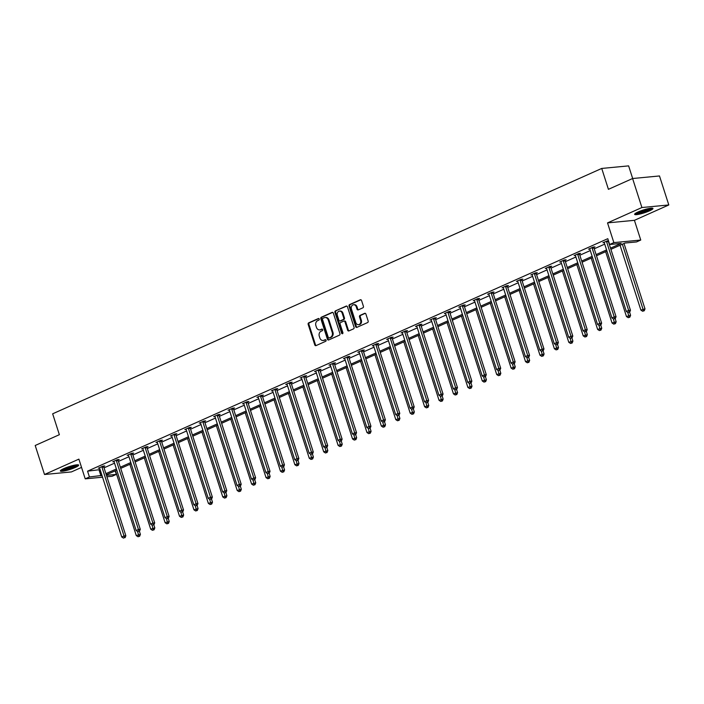 <?xml version="1.0" encoding="UTF-8"?>
<svg xmlns="http://www.w3.org/2000/svg" width="704" height="704" viewBox="0 0 704 704"><rect width="100%" height="100%" fill="white"/><g stroke="black" fill="none" stroke-linecap="round" stroke-linejoin="round"><path stroke-width="1.06" d="M319.246 319.044A0.845 0.686 -95.4 0 0 318.358 318.534L308.722 322.837A1.214 0.977 -95.4 0 0 308.176 324.386L314.758 344.881A1.214 0.977 -95.4 0 0 316.034 345.611L325.67 341.308A0.845 0.686 -95.4 0 0 325.16 339.715L323.91 340.27A3.872 3.124 -95.4 0 1 323.11 340.481A3.872 3.124 -95.4 0 1 319.836 337.92L319.29 336.213A3.872 3.124 -95.4 0 1 321.024 331.276L322.274 330.722A0.845 0.686 -95.4 0 0 321.754 329.12L320.514 329.683A3.872 3.124 -95.4 0 1 319.713 329.894A3.872 3.124 -95.4 0 1 316.439 327.334L315.894 325.626A3.872 3.124 -95.4 0 1 317.618 320.681L318.868 320.126A0.845 0.686 -95.4 0 0 319.246 319.044M649.466 210.866A9.618 1.496 -17.8 0 1 639.998 214.025A9.618 1.496 -17.8 0 1 634.638 214.35A9.618 1.496 -17.8 0 1 638.132 211.948A9.618 1.496 -17.8 0 1 647.601 208.798A9.618 1.496 -17.8 0 1 652.96 208.463A9.618 1.496 -17.8 0 1 649.466 210.866M75.178 467.509A9.618 1.496 -17.8 0 1 65.71 470.659A9.618 1.496 -17.8 0 1 60.35 470.985A9.618 1.496 -17.8 0 1 63.844 468.591A9.618 1.496 -17.8 0 1 73.313 465.432A9.618 1.496 -17.8 0 1 78.672 465.106A9.618 1.496 -17.8 0 1 75.178 467.509M668.8 204.961L641.907 207.53L607.526 222.895L634.418 220.326L668.8 204.961L659.49 175.956L632.597 178.526L608.423 189.323L601.726 168.441L52.659 413.811L59.365 434.694L35.2 445.491L44.51 474.496L71.403 471.926L81.55 467.394M632.597 178.526L641.907 207.53M362.868 307.824A1.214 0.977 -95.4 0 0 363.414 306.275L361.566 300.529A1.214 0.977 -95.4 0 0 360.29 299.798L349.589 304.577A1.214 0.977 -95.4 0 0 349.043 306.126L355.626 326.621A1.214 0.977 -95.4 0 0 356.902 327.351L367.602 322.564A1.214 0.977 -95.4 0 0 368.148 321.024L365.913 314.081A1.214 0.977 -95.4 0 0 364.646 313.342L360.061 315.392A1.214 0.977 -95.4 0 0 359.515 316.932L360.624 320.382A3.238 2.614 -95.4 0 1 358.503 324.685A3.238 2.614 -95.4 0 1 355.775 322.546L351.437 309.056A3.238 2.614 -95.4 0 1 353.558 304.744A3.238 2.614 -95.4 0 1 356.294 306.891L357.016 309.135A1.214 0.977 -95.4 0 0 358.283 309.866L362.868 307.824M102.538 477.198L85.219 478.852L78.892 459.131L44.51 474.496M85.219 478.852L89.426 476.969L101.966 475.42M610.526 248.151L621.174 243.39L609.655 244.49L607.79 238.691L87.569 471.17L89.426 476.969M609.655 244.49L613.862 242.616L640.754 240.046L636.548 241.93L625.029 243.03L610.905 249.339M607.526 222.895L613.862 242.616M333.353 313.139A1.214 0.977 -95.4 0 0 332.077 312.4L321.376 317.187A1.214 0.977 -95.4 0 0 320.83 318.727L327.413 339.222A1.214 0.977 -95.4 0 0 328.689 339.962L339.39 335.174A1.214 0.977 -95.4 0 0 339.935 333.634L333.353 313.139M335.482 310.878L346.183 306.099A1.214 0.977 -95.4 0 1 347.459 306.83L354.042 327.325A1.214 0.977 -95.4 0 1 353.496 328.874L348.92 330.915A1.214 0.977 -95.4 0 1 347.644 330.185L344.978 321.878A1.214 0.977 -95.4 0 0 343.702 321.138L340.666 322.502A1.214 0.977 -95.4 0 0 340.12 324.042L342.901 332.693A0.845 0.686 -95.4 0 1 341.634 333.265L334.937 312.426A1.214 0.977 -95.4 0 1 335.482 310.878L346.799 306.082M632.676 178.517L628.619 165.88L601.726 168.441M115.183 470.862L116.318 474.408L112.121 476.282L106.92 476.784M634.418 220.326L640.754 240.046M106.462 475.35L116.318 474.408M606.954 251.099L596.49 255.781M592.539 257.541L582.067 262.222M578.125 263.982L567.653 268.664M563.702 270.433L553.238 275.106M549.287 276.874L538.815 281.547M534.873 283.316L524.401 287.998M520.45 289.758L509.986 294.439M506.035 296.199L495.563 300.881M491.621 302.641L481.149 307.322M477.198 309.082L466.734 313.764M462.783 315.533L452.311 320.206M448.369 321.974L437.897 326.647M433.946 328.416L423.482 333.098M419.531 334.858L409.059 339.539M405.117 341.299L394.645 345.981M390.694 347.741L380.23 352.422M376.279 354.182L365.807 358.864M361.865 360.633L351.393 365.306M347.442 367.074L336.978 371.747M333.027 373.516L322.555 378.198M318.613 379.958L308.141 384.639M304.19 386.399L293.726 391.081M289.775 392.841L279.303 397.522M275.361 399.282L264.889 403.964M260.938 405.733L250.474 410.406M246.523 412.174L236.051 416.847M232.109 418.616L221.637 423.298M217.686 425.058L207.222 429.739M203.271 431.499L192.799 436.181M188.857 437.941L178.385 442.622M174.434 444.382L163.97 449.064M160.019 450.833L149.547 455.506M145.605 457.274L135.133 461.947M131.182 463.716L120.718 468.398M116.767 470.158L106.295 474.839M105.917 473.651L116.389 468.97M120.331 467.21L130.803 462.528M134.754 460.768L145.218 456.086M149.169 454.326L159.641 449.645M163.583 447.885L174.055 443.203M178.006 441.434L188.47 436.762M192.421 434.993L202.893 430.32M206.835 428.551L217.307 423.87M221.258 422.11L231.722 417.428M235.673 415.668L246.145 410.986M250.087 409.226L260.559 404.545M264.51 402.785L274.974 398.103M278.925 396.334L289.397 391.662M293.339 389.893L303.811 385.22M307.762 383.451L318.226 378.77M322.177 377.01L332.649 372.328M336.591 370.568L347.063 365.886M351.014 364.126L361.478 359.445M365.429 357.685L375.901 353.003M379.843 351.234L390.315 346.562M394.266 344.793L404.73 340.12M408.681 338.351L419.153 333.678M423.095 331.91L433.567 327.228M437.518 325.468L447.982 320.786M451.933 319.026L462.405 314.345M466.347 312.585L476.819 307.903M480.77 306.134L491.234 301.462M495.185 299.693L505.657 295.02M509.599 293.251L520.071 288.578M524.022 286.81L534.486 282.128M538.437 280.368L548.909 275.686M552.851 273.926L563.323 269.245M567.274 267.485L577.738 262.803M581.689 261.034L592.161 256.362M596.103 254.593L606.575 249.92M87.569 471.17L100.109 469.612M104.051 467.852L114.523 463.17M118.474 461.41L128.938 456.729M132.889 454.969L143.361 450.287M147.303 448.527L157.775 443.846M161.726 442.077L172.19 437.404M176.141 435.635L186.613 430.962M190.555 429.194L201.027 424.512M204.978 422.752L215.442 418.07M219.393 416.31L229.865 411.629M233.807 409.869L244.279 405.187M248.23 403.427L258.694 398.746M262.645 396.977L273.117 392.304M277.059 390.535L287.531 385.862M291.482 384.094L301.946 379.412M305.897 377.652L316.369 372.97M320.311 371.21L330.783 366.529M334.734 364.769L345.198 360.087M349.149 358.327L359.621 353.646M363.563 351.877L374.035 347.204M377.986 345.435L388.45 340.762M392.401 338.994L402.873 334.321M406.815 332.552L417.287 327.87M421.238 326.11L431.702 321.429M435.653 319.669L446.125 314.987M450.067 313.227L460.539 308.546M464.49 306.777L474.954 302.104M478.905 300.335L489.377 295.662M493.319 293.894L503.791 289.221M507.742 287.452L518.206 282.77M522.157 281.01L532.629 276.329M536.571 274.569L547.043 269.887M550.994 268.127L561.458 263.446M565.409 261.677L575.881 257.004M579.823 255.235L590.295 250.562M594.246 248.794L604.71 244.121M99.088 470.07L100.945 475.869M604.208 242.59L602.941 242.713L608.397 240.566M589.785 249.031L588.526 249.154L593.146 247.086L594.959 246.919L593.93 247.377M575.37 255.473L574.103 255.596L578.723 253.528L580.545 253.361L579.506 253.818M560.956 261.923L559.689 262.038L564.309 259.978L566.13 259.802L565.092 260.26M546.533 268.365L545.274 268.479L549.894 266.42L551.707 266.244L550.678 266.71M532.118 274.806L530.851 274.93L535.471 272.862L537.293 272.686L536.254 273.152M517.704 281.248L516.437 281.371L521.057 279.303L522.878 279.127L521.84 279.594M503.281 287.69L502.022 287.813L506.642 285.745L508.455 285.569L507.426 286.035M488.866 294.131L487.599 294.254L492.219 292.186L494.041 292.019L493.002 292.477M474.452 300.573L473.185 300.696L477.805 298.628L479.626 298.461L478.588 298.918M460.029 307.023L458.77 307.138L463.39 305.078L465.203 304.902L464.174 305.36M445.614 313.465L444.347 313.579L448.967 311.52L450.789 311.344L449.75 311.81M431.2 319.906L429.933 320.03L434.553 317.962L436.374 317.786L435.336 318.252M416.777 326.348L415.518 326.471L420.138 324.403L421.951 324.227L420.922 324.694M402.362 332.79L401.095 332.913L405.715 330.845L407.537 330.669L406.498 331.135M387.948 339.231L386.681 339.354L391.301 337.286L393.122 337.119L392.084 337.577M373.525 345.673L372.266 345.796L376.886 343.728L378.699 343.561L377.67 344.018M359.11 352.123L357.843 352.238L362.463 350.178L364.285 350.002L363.246 350.46M344.696 358.565L343.429 358.679L348.049 356.62L349.87 356.444L348.832 356.91M330.273 365.006L329.014 365.13L333.634 363.062L335.447 362.886L334.418 363.352M315.858 371.448L314.591 371.571L319.211 369.503L321.033 369.327L319.994 369.794M301.444 377.89L300.177 378.013L304.797 375.945L306.618 375.769L305.58 376.235M287.021 384.331L285.762 384.454L290.382 382.386L292.195 382.219L291.166 382.677M272.606 390.773L271.339 390.896L275.959 388.828L277.781 388.661L276.742 389.118M258.192 397.223L256.925 397.338L261.545 395.278L263.366 395.102L262.328 395.56M243.769 403.665L242.51 403.779L247.13 401.72L248.943 401.544L247.914 402.01M229.354 410.106L228.087 410.23L232.707 408.162L234.529 407.986L233.49 408.452M214.94 416.548L213.673 416.671L218.293 414.603L220.114 414.427L219.076 414.894M200.517 422.99L199.258 423.113L203.878 421.045L205.691 420.869L204.662 421.335M186.102 429.431L184.835 429.554L189.455 427.486L191.277 427.319L190.238 427.777M171.688 435.873L170.421 435.996L175.041 433.928L176.862 433.761L175.824 434.218M157.265 442.323L156.006 442.438L160.626 440.378L162.439 440.202L161.41 440.66M142.85 448.765L141.583 448.879L146.203 446.82L148.025 446.644L146.995 447.11M128.436 455.206L127.169 455.33L131.789 453.262L133.61 453.086L132.572 453.552M114.013 461.648L112.754 461.771L117.374 459.703L119.187 459.527L118.158 459.994M99.598 468.09L98.331 468.213L102.96 466.145L104.773 465.969L103.743 466.435M319.713 329.894L320.434 329.824A3.872 3.124 -95.4 0 0 321.235 329.613L320.514 329.683M322.274 329.146L321.235 329.613M323.11 340.481L323.84 340.41A3.872 3.124 -95.4 0 0 324.641 340.199L323.91 340.27M325.67 339.742L324.641 340.199M318.868 318.56L309.443 322.775A1.214 0.977 -95.4 0 0 308.906 324.315L315.489 344.81A1.214 0.977 -95.4 0 0 316.149 345.567M332.693 312.382L322.098 317.117A1.214 0.977 -95.4 0 0 321.561 318.657L328.143 339.161A1.214 0.977 -95.4 0 0 328.803 339.909M322.881 318.331A0.845 0.686 -95.4 0 0 322.502 319.414L328.284 337.41A0.845 0.686 -95.4 0 0 329.173 337.92L330.484 337.33A3.872 3.124 -95.4 0 0 332.218 332.394L328.275 320.091A3.872 3.124 -95.4 0 0 325.002 317.53A3.872 3.124 -95.4 0 0 324.201 317.742L322.881 318.331M329.542 337.885A0.845 0.686 -95.4 0 0 329.903 337.85L329.173 337.92M325.002 317.53L325.732 317.46A3.872 3.124 -95.4 0 1 328.997 320.021L332.948 332.323A3.872 3.124 -95.4 0 1 331.214 337.26L329.903 337.85M344.432 321.068A1.214 0.977 -95.4 0 1 345.699 321.807L348.366 330.114A1.214 0.977 -95.4 0 0 349.034 330.871M336.204 310.816A1.214 0.977 -95.4 0 0 335.667 312.356L342.355 333.194A0.845 0.686 -95.4 0 0 342.698 333.661M342.206 313.245A3.238 2.614 -95.4 0 0 339.469 311.106A3.238 2.614 -95.4 0 0 337.348 315.418L338.879 320.17A1.214 0.977 -95.4 0 0 340.146 320.901L343.191 319.546A1.214 0.977 -95.4 0 0 343.728 318.006L342.206 313.245L342.927 313.174A3.238 2.614 -95.4 0 0 340.199 311.036L339.469 311.106M340.366 320.883A1.214 0.977 -95.4 0 0 340.877 320.83L340.146 320.901M342.927 313.174L344.458 317.935A1.214 0.977 -95.4 0 1 343.913 319.475L340.877 320.83M353.558 304.744L354.288 304.682A3.238 2.614 -95.4 0 1 357.016 306.821L357.738 309.065A1.214 0.977 -95.4 0 0 358.406 309.822M358.503 324.685L359.234 324.623A3.238 2.614 -95.4 0 0 361.354 320.311L360.624 320.382M365.253 313.324L360.791 315.322A1.214 0.977 -95.4 0 0 360.246 316.87L361.354 320.311M360.906 299.781L350.31 304.506A1.214 0.977 -95.4 0 0 349.774 306.055L356.356 326.55A1.214 0.977 -95.4 0 0 357.016 327.298M115.456 470.747L136.268 535.586L140.395 534.38L139.392 531.256M138.917 536.325L137.993 536.738L139.647 536.254L138.917 536.325L137.597 531.494M137.993 536.738L136.268 535.586M140.395 534.38L139.647 536.254M101.922 466.611L101.922 466.805A1.232 0.994 -95.4 0 0 101.992 467.262L124.045 535.946L121.73 536.976L99.686 468.301A1.232 0.994 -95.4 0 0 99.475 467.896L99.37 467.746M103.734 466.074L103.743 466.629A1.232 0.994 -95.4 0 0 103.814 467.095L125.858 535.77L124.045 535.946L124.379 537.706L123.455 538.12L124.379 537.706M125.11 537.636L125.858 535.77M121.73 536.976L123.455 538.12M129.87 464.306L150.691 529.144L154.818 527.938L153.815 524.814M153.331 529.883L152.407 530.288L154.062 529.813L153.331 529.883L152.02 525.052M152.407 530.288L150.691 529.144M154.818 527.938L154.062 529.813M144.285 457.864L165.106 522.702L169.233 521.497L168.23 518.373M167.754 523.433L166.83 523.846L168.476 523.371L167.754 523.433L166.434 518.61M166.83 523.846L165.106 522.702M169.233 521.497L168.476 523.371M116.336 460.17L116.336 460.363A1.232 0.994 -95.4 0 0 116.415 460.821L138.459 529.496L136.154 530.534L114.101 461.859A1.232 0.994 -95.4 0 0 113.898 461.454L113.784 461.305M118.158 459.633L118.158 460.187A1.232 0.994 -95.4 0 0 118.228 460.654L140.281 529.329L138.459 529.496L138.794 531.265L137.87 531.678L138.794 531.265M139.524 531.194L140.281 529.329M136.154 530.534L137.87 531.678M130.759 453.719L130.759 453.913A1.232 0.994 -95.4 0 0 130.83 454.379L152.882 523.054L150.568 524.093L128.515 455.409A1.232 0.994 -95.4 0 0 128.313 455.013L128.207 454.863M132.572 453.182L132.572 453.746A1.232 0.994 -95.4 0 0 132.642 454.203L154.695 522.887L152.882 523.054L153.217 524.823L152.293 525.237L153.217 524.823M153.938 524.753L154.695 522.887M150.568 524.093L152.293 525.237M77.106 464.798A8.325 1.294 -17.8 0 1 66.264 469.304A8.325 1.294 -17.8 0 1 61.442 469.823M62.638 469.154A7.709 1.197 162.2 0 0 66.299 468.556A7.709 1.197 162.2 0 0 75.742 464.948M60.729 470.342A9.557 1.487 162.2 0 0 65.824 469.621A9.557 1.487 162.2 0 0 77.986 464.798M651.394 208.155A8.325 1.294 -17.8 0 1 640.552 212.661A8.325 1.294 -17.8 0 1 635.73 213.18M636.935 212.52A7.709 1.197 162.2 0 0 640.587 211.922A7.709 1.197 162.2 0 0 650.03 208.314M635.017 213.699A9.557 1.487 162.2 0 0 640.112 212.986A9.557 1.487 162.2 0 0 652.274 208.164M158.708 451.414L179.52 516.261L183.647 515.055L182.644 511.922M182.169 516.991L181.245 517.405L182.899 516.921L182.169 516.991L180.849 512.169M181.245 517.405L179.52 516.261M183.647 515.055L182.899 516.921M145.174 447.278L145.174 447.471A1.232 0.994 -95.4 0 0 145.244 447.938L167.297 516.613L164.982 517.651L142.938 448.967A1.232 0.994 -95.4 0 0 142.727 448.562L142.622 448.422M146.986 446.741L146.995 447.304A1.232 0.994 -95.4 0 0 147.066 447.762L169.11 516.437L167.297 516.613L167.631 518.382L166.707 518.795L167.631 518.382M168.362 518.311L169.11 516.437M164.982 517.651L166.707 518.795M173.122 444.972L193.943 509.819L198.07 508.614L197.067 505.481M196.583 510.55L195.659 510.963L197.314 510.479L196.583 510.55L195.272 505.727M195.659 510.963L193.943 509.819M198.07 508.614L197.314 510.479M159.588 440.836L159.588 441.03A1.232 0.994 -95.4 0 0 159.667 441.496L181.711 510.171L179.406 511.201L157.353 442.526A1.232 0.994 -95.4 0 0 157.15 442.121L157.036 441.98M161.41 440.299L161.41 440.854A1.232 0.994 -95.4 0 0 161.48 441.32L183.533 509.995L181.711 510.171L182.046 511.94L181.122 512.354L182.046 511.94M182.776 511.87L183.533 509.995M179.406 511.201L181.122 512.354M187.537 438.53L208.358 503.378L212.485 502.172L211.482 499.039M211.006 504.108L210.082 504.522L211.728 504.038L211.006 504.108L209.686 499.286M210.082 504.522L208.358 503.378M212.485 502.172L211.728 504.038M174.011 434.394L174.011 434.588A1.232 0.994 -95.4 0 0 174.082 435.054L196.134 503.73L193.82 504.759L171.767 436.084A1.232 0.994 -95.4 0 0 171.565 435.679L171.459 435.538M175.824 433.858L175.824 434.412A1.232 0.994 -95.4 0 0 175.894 434.878L197.947 503.554L196.134 503.73L196.469 505.498L195.545 505.903L196.469 505.498M197.19 505.428L197.947 503.554M193.82 504.759L195.545 505.903M201.96 432.089L222.772 496.927L226.899 495.722L225.896 492.598M225.421 497.666L224.497 498.08L226.151 497.596L225.421 497.666L224.101 492.835M224.497 498.08L222.772 496.927M226.899 495.722L226.151 497.596M188.426 427.953L188.426 428.146A1.232 0.994 -95.4 0 0 188.496 428.613L210.549 497.288L208.234 498.318L186.19 429.642A1.232 0.994 -95.4 0 0 185.979 429.238L185.874 429.088M190.238 427.416L190.247 427.97A1.232 0.994 -95.4 0 0 190.318 428.437L212.362 497.112L210.549 497.288L210.883 499.048L209.959 499.462L210.883 499.048M211.614 498.986L212.362 497.112M208.234 498.318L209.959 499.462M216.374 425.647L237.195 490.486L241.322 489.28L240.319 486.156M239.835 491.225L238.911 491.638L240.566 491.154L239.835 491.225L238.524 486.394M238.911 491.638L237.195 490.486M241.322 489.28L240.566 491.154M202.84 421.511L202.84 421.705A1.232 0.994 -95.4 0 0 202.919 422.162L224.963 490.846L222.658 491.876L200.605 423.201A1.232 0.994 -95.4 0 0 200.402 422.796L200.288 422.646M204.662 420.974L204.662 421.529A1.232 0.994 -95.4 0 0 204.732 421.995L226.785 490.67L224.963 490.846L225.298 492.606L224.374 493.02L225.298 492.606M226.028 492.536L226.785 490.67M222.658 491.876L224.374 493.02M230.789 419.206L251.61 484.044L255.737 482.838L254.734 479.714M254.258 484.783L253.334 485.188L254.98 484.713L254.258 484.783L252.938 479.952M253.334 485.188L251.61 484.044M255.737 482.838L254.98 484.713M217.263 415.07L217.263 415.263A1.232 0.994 -95.4 0 0 217.334 415.721L239.386 484.396L237.072 485.434L215.019 416.759A1.232 0.994 -95.4 0 0 214.817 416.354L214.711 416.205M219.076 414.533L219.076 415.087A1.232 0.994 -95.4 0 0 219.146 415.554L241.199 484.229L239.386 484.396L239.721 486.165L238.797 486.578L239.721 486.165M240.442 486.094L241.199 484.229M237.072 485.434L238.797 486.578M245.212 412.764L266.024 477.602L270.151 476.397L269.148 473.273M268.673 478.333L267.749 478.746L269.403 478.271L268.673 478.333L267.353 473.51M267.749 478.746L266.024 477.602M270.151 476.397L269.403 478.271M231.678 408.619L231.678 408.813A1.232 0.994 -95.4 0 0 231.748 409.279L253.801 477.954L251.486 478.993L229.442 410.309A1.232 0.994 -95.4 0 0 229.231 409.913L229.126 409.763M233.49 408.082L233.499 408.646A1.232 0.994 -95.4 0 0 233.57 409.103L255.614 477.787L253.801 477.954L254.135 479.723L253.211 480.137L254.135 479.723M254.866 479.653L255.614 477.787M251.486 478.993L253.211 480.137M259.626 406.314L280.447 471.161L284.574 469.955L283.571 466.822M283.087 471.891L282.163 472.305L283.818 471.821L283.087 471.891L281.776 467.069M282.163 472.305L280.447 471.161M284.574 469.955L283.818 471.821M246.092 402.178L246.092 402.371A1.232 0.994 -95.4 0 0 246.171 402.838L268.215 471.513L265.91 472.551L243.857 403.867A1.232 0.994 -95.4 0 0 243.654 403.462L243.54 403.322M247.914 401.641L247.914 402.204A1.232 0.994 -95.4 0 0 247.984 402.662L270.037 471.337L268.215 471.513L268.55 473.282L267.626 473.695L268.55 473.282M269.28 473.211L270.037 471.337M265.91 472.551L267.626 473.695M274.041 399.872L294.862 464.719L298.989 463.514L297.986 460.381M297.51 465.45L296.586 465.863L298.232 465.379L297.51 465.45L296.19 460.627M296.586 465.863L294.862 464.719M298.989 463.514L298.232 465.379M260.515 395.736L260.515 395.93A1.232 0.994 -95.4 0 0 260.586 396.396L282.638 465.071L280.324 466.101L258.271 397.426A1.232 0.994 -95.4 0 0 258.069 397.021L257.963 396.88M262.328 395.199L262.328 395.754A1.232 0.994 -95.4 0 0 262.398 396.22L284.451 464.895L282.638 465.071L282.973 466.84L282.049 467.254L282.973 466.84M283.694 466.77L284.451 464.895M280.324 466.101L282.049 467.254M288.464 393.43L309.276 458.278L313.403 457.072L312.4 453.939M311.925 459.008L311.001 459.422L312.655 458.938L311.925 459.008L310.605 454.186M311.001 459.422L309.276 458.278M313.403 457.072L312.655 458.938M274.93 389.294L274.93 389.488A1.232 0.994 -95.4 0 0 275 389.954L297.053 458.63L294.738 459.659L272.694 390.984A1.232 0.994 -95.4 0 0 272.483 390.579L272.378 390.438M276.742 388.758L276.742 389.312A1.232 0.994 -95.4 0 0 276.822 389.778L298.866 458.454L297.053 458.63L297.387 460.398L296.463 460.803L297.387 460.398M298.118 460.328L298.866 458.454M294.738 459.659L296.463 460.803M302.878 386.989L323.699 451.827L327.826 450.622L326.823 447.498M326.339 452.566L325.415 452.98L327.07 452.496L326.339 452.566L325.028 447.735M325.415 452.98L323.699 451.827M327.826 450.622L327.07 452.496M289.344 382.853L289.344 383.046A1.232 0.994 -95.4 0 0 289.423 383.513L311.467 452.188L309.162 453.218L287.109 384.542A1.232 0.994 -95.4 0 0 286.906 384.138L286.792 383.988M291.166 382.316L291.166 382.87A1.232 0.994 -95.4 0 0 291.236 383.337L313.289 452.012L311.467 452.188L311.802 453.948L310.878 454.362L311.802 453.948M312.532 453.886L313.289 452.012M309.162 453.218L310.878 454.362M317.293 380.547L338.114 445.386L342.241 444.18L341.238 441.056M340.762 446.125L339.838 446.538L341.484 446.054L340.762 446.125L339.442 441.294M339.838 446.538L338.114 445.386M342.241 444.18L341.484 446.054M303.767 376.411L303.767 376.605A1.232 0.994 -95.4 0 0 303.838 377.062L325.89 445.746L323.576 446.776L301.523 378.101A1.232 0.994 -95.4 0 0 301.321 377.696L301.215 377.546M305.58 375.874L305.58 376.429A1.232 0.994 -95.4 0 0 305.65 376.895L327.703 445.57L325.89 445.746L326.225 447.506L325.301 447.92L326.225 447.506M326.946 447.436L327.703 445.57M323.576 446.776L325.301 447.92M331.716 374.106L352.528 438.944L356.655 437.738L355.652 434.614M355.177 439.683L354.253 440.088L355.907 439.613L355.177 439.683L353.857 434.852M354.253 440.088L352.528 438.944M356.655 437.738L355.907 439.613M318.182 369.97L318.182 370.163A1.232 0.994 -95.4 0 0 318.252 370.621L340.305 439.296L337.99 440.334L315.946 371.659A1.232 0.994 -95.4 0 0 315.735 371.254L315.63 371.105M319.994 369.433L319.994 369.987A1.232 0.994 -95.4 0 0 320.074 370.454L342.118 439.129L340.305 439.296L340.639 441.065L339.715 441.478L340.639 441.065M341.37 440.994L342.118 439.129M337.99 440.334L339.715 441.478M346.13 367.664L366.951 432.502L371.078 431.297L370.075 428.173M369.591 433.233L368.667 433.646L370.322 433.171L369.591 433.233L368.28 428.41M368.667 433.646L366.951 432.502M371.078 431.297L370.322 433.171M332.596 363.519L332.596 363.713A1.232 0.994 -95.4 0 0 332.675 364.179L354.719 432.854L352.414 433.893L330.361 365.209A1.232 0.994 -95.4 0 0 330.158 364.813L330.044 364.663M334.418 362.982L334.418 363.546A1.232 0.994 -95.4 0 0 334.488 364.003L356.541 432.687L354.719 432.854L355.054 434.623L354.13 435.037L355.054 434.623M355.784 434.553L356.541 432.687M352.414 433.893L354.13 435.037M360.545 361.214L381.366 426.061L385.493 424.855L384.49 421.722M384.014 426.791L383.09 427.205L384.736 426.721L384.014 426.791L382.694 421.969M383.09 427.205L381.366 426.061M385.493 424.855L384.736 426.721M347.019 357.078L347.019 357.271A1.232 0.994 -95.4 0 0 347.09 357.738L369.142 426.413L366.828 427.451L344.775 358.767A1.232 0.994 -95.4 0 0 344.573 358.362L344.467 358.222M348.832 356.541L348.832 357.104A1.232 0.994 -95.4 0 0 348.902 357.562L370.955 426.237L369.142 426.413L369.477 428.182L368.553 428.595L369.477 428.182M370.198 428.111L370.955 426.237M366.828 427.451L368.553 428.595M374.968 354.772L395.78 419.619L399.907 418.414L398.904 415.281M398.429 420.35L397.505 420.763L399.159 420.279L398.429 420.35L397.109 415.527M397.505 420.763L395.78 419.619M399.907 418.414L399.159 420.279M361.434 350.636L361.434 350.83A1.232 0.994 -95.4 0 0 361.504 351.296L383.557 419.971L381.242 421.001L359.198 352.326A1.232 0.994 -95.4 0 0 358.987 351.921L358.882 351.78M363.246 350.099L363.246 350.654A1.232 0.994 -95.4 0 0 363.326 351.12L385.37 419.795L383.557 419.971L383.891 421.74L382.967 422.154L383.891 421.74M384.622 421.67L385.37 419.795M381.242 421.001L382.967 422.154M389.382 348.33L410.203 413.178L414.33 411.972L413.327 408.839M412.843 413.908L411.919 414.322L413.574 413.838L412.843 413.908L411.532 409.086M411.919 414.322L410.203 413.178M414.33 411.972L413.574 413.838M375.848 344.194L375.848 344.388A1.232 0.994 -95.4 0 0 375.927 344.854L397.971 413.53L395.666 414.559L373.613 345.884A1.232 0.994 -95.4 0 0 373.41 345.479L373.296 345.338M377.67 343.658L377.67 344.212A1.232 0.994 -95.4 0 0 377.74 344.678L399.793 413.354L397.971 413.53L398.306 415.298L397.382 415.703L398.306 415.298M399.036 415.228L399.793 413.354M395.666 414.559L397.382 415.703M403.797 341.889L424.618 406.727L428.745 405.522L427.742 402.398M427.266 407.466L426.342 407.88L427.988 407.396L427.266 407.466L425.946 402.635M426.342 407.88L424.618 406.727M428.745 405.522L427.988 407.396M390.271 337.753L390.271 337.946A1.232 0.994 -95.4 0 0 390.342 338.413L412.394 407.088L410.08 408.118L388.027 339.442A1.232 0.994 -95.4 0 0 387.825 339.038L387.71 338.888M392.084 337.216L392.084 337.77A1.232 0.994 -95.4 0 0 392.154 338.237L414.207 406.912L412.394 407.088L412.729 408.848L411.805 409.262L412.729 408.848M413.45 408.786L414.207 406.912M410.08 408.118L411.805 409.262M418.211 335.447L439.032 400.286L443.159 399.08L442.156 395.956M441.681 401.025L440.757 401.438L442.411 400.954L441.681 401.025L440.361 396.194M440.757 401.438L439.032 400.286M443.159 399.08L442.411 400.954M404.686 331.311L404.686 331.505A1.232 0.994 -95.4 0 0 404.756 331.962L426.809 400.646L424.494 401.676L402.45 333.001A1.232 0.994 -95.4 0 0 402.239 332.596L402.134 332.446M406.498 330.774L406.498 331.329A1.232 0.994 -95.4 0 0 406.578 331.795L428.622 400.47L426.809 400.646L427.143 402.406L426.219 402.82L427.143 402.406M427.874 402.336L428.622 400.47M424.494 401.676L426.219 402.82M432.634 329.006L453.455 393.844L457.582 392.638L456.579 389.514M456.095 394.583L455.171 394.988L456.826 394.513L456.095 394.583L454.784 389.752M455.171 394.988L453.455 393.844M457.582 392.638L456.826 394.513M419.1 324.87L419.1 325.063A1.232 0.994 -95.4 0 0 419.179 325.521L441.223 394.196L438.918 395.234L416.865 326.559A1.232 0.994 -95.4 0 0 416.662 326.154L416.548 326.005M420.922 324.333L420.922 324.887A1.232 0.994 -95.4 0 0 420.992 325.354L443.045 394.029L441.223 394.196L441.558 395.965L440.634 396.378L441.558 395.965M442.288 395.894L443.045 394.029M438.918 395.234L440.634 396.378M447.049 322.564L467.87 387.402L471.997 386.197L470.994 383.073M470.518 388.133L469.594 388.546L471.24 388.071L470.518 388.133L469.198 383.31M469.594 388.546L467.87 387.402M471.997 386.197L471.24 388.071M433.523 318.419L433.523 318.613A1.232 0.994 -95.4 0 0 433.594 319.079L455.646 387.754L453.332 388.793L431.279 320.109A1.232 0.994 -95.4 0 0 431.077 319.713L430.962 319.563M435.336 317.882L435.336 318.446A1.232 0.994 -95.4 0 0 435.406 318.903L457.459 387.587L455.646 387.754L455.981 389.523L455.057 389.937L455.981 389.523M456.702 389.453L457.459 387.587M453.332 388.793L455.057 389.937M461.463 316.114L482.284 380.961L486.411 379.755L485.408 376.622M484.933 381.691L484.009 382.105L485.663 381.621L484.933 381.691L483.613 376.869M484.009 382.105L482.284 380.961M486.411 379.755L485.663 381.621M447.938 311.978L447.938 312.171A1.232 0.994 -95.4 0 0 448.008 312.638L470.061 381.313L467.746 382.351L445.702 313.667A1.232 0.994 -95.4 0 0 445.491 313.262L445.386 313.122M449.75 311.441L449.75 312.004A1.232 0.994 -95.4 0 0 449.83 312.462L471.874 381.137L470.061 381.313L470.395 383.082L469.471 383.495L470.395 383.082M471.126 383.011L471.874 381.137M467.746 382.351L469.471 383.495M475.886 309.672L496.707 374.519L500.834 373.314L499.831 370.181M499.347 375.25L498.423 375.663L500.078 375.179L499.347 375.25L498.036 370.427M498.423 375.663L496.707 374.519M500.834 373.314L500.078 375.179M462.352 305.536L462.352 305.73A1.232 0.994 -95.4 0 0 462.431 306.196L484.475 374.871L482.17 375.901L460.117 307.226A1.232 0.994 -95.4 0 0 459.914 306.821L459.8 306.68M464.174 304.999L464.174 305.554A1.232 0.994 -95.4 0 0 464.244 306.02L486.297 374.695L484.475 374.871L484.81 376.64L483.886 377.054L484.81 376.64M485.54 376.57L486.297 374.695M482.17 375.901L483.886 377.054M490.301 303.23L511.122 368.078L515.249 366.872L514.246 363.739M513.77 368.808L512.846 369.222L514.492 368.738L513.77 368.808L512.45 363.986M512.846 369.222L511.122 368.078M515.249 366.872L514.492 368.738M476.775 299.094L476.775 299.288A1.232 0.994 -95.4 0 0 476.846 299.754L498.898 368.43L496.584 369.459L474.531 300.784A1.232 0.994 -95.4 0 0 474.329 300.379L474.214 300.238M478.588 298.558L478.588 299.112A1.232 0.994 -95.4 0 0 478.658 299.578L500.711 368.254L498.898 368.43L499.233 370.198L498.309 370.603L499.233 370.198M499.954 370.128L500.711 368.254M496.584 369.459L498.309 370.603M504.715 296.789L525.536 361.627L529.663 360.422L528.66 357.298M528.185 362.366L527.261 362.78L528.915 362.296L528.185 362.366L526.865 357.535M527.261 362.78L525.536 361.627M529.663 360.422L528.915 362.296M491.19 292.653L491.19 292.846A1.232 0.994 -95.4 0 0 491.26 293.313L513.313 361.988L510.998 363.018L488.954 294.342A1.232 0.994 -95.4 0 0 488.743 293.938L488.638 293.788M493.002 292.116L493.002 292.67A1.232 0.994 -95.4 0 0 493.082 293.137L515.126 361.812L513.313 361.988L513.647 363.748L512.723 364.162L513.647 363.748M514.378 363.686L515.126 361.812M510.998 363.018L512.723 364.162M519.138 290.347L539.959 355.186L544.086 353.98L543.083 350.856M542.599 355.925L541.675 356.338L543.33 355.854L542.599 355.925L541.288 351.094M541.675 356.338L539.959 355.186M544.086 353.98L543.33 355.854M505.604 286.211L505.604 286.405A1.232 0.994 -95.4 0 0 505.674 286.862L527.727 355.546L525.422 356.576L503.369 287.901A1.232 0.994 -95.4 0 0 503.166 287.496L503.052 287.346M507.426 285.674L507.426 286.229A1.232 0.994 -95.4 0 0 507.496 286.695L529.549 355.37L527.727 355.546L528.062 357.306L527.138 357.72L528.062 357.306M528.792 357.236L529.549 355.37M525.422 356.576L527.138 357.72M533.553 283.906L554.374 348.744L558.501 347.538L557.498 344.414M557.022 349.483L556.098 349.888L557.744 349.413L557.022 349.483L555.702 344.652M556.098 349.888L554.374 348.744M558.501 347.538L557.744 349.413M520.027 279.77L520.027 279.963A1.232 0.994 -95.4 0 0 520.098 280.421L542.142 349.096L539.836 350.134L517.783 281.459A1.232 0.994 -95.4 0 0 517.581 281.054L517.466 280.905M521.84 279.233L521.84 279.787A1.232 0.994 -95.4 0 0 521.91 280.254L543.963 348.929L542.142 349.096L542.485 350.865L541.561 351.278L542.485 350.865M543.206 350.794L543.963 348.929M539.836 350.134L541.561 351.278M547.967 277.464L568.788 342.302L572.915 341.097L571.912 337.973M571.437 343.033L570.513 343.446L572.167 342.971L571.437 343.033L570.117 338.21M570.513 343.446L568.788 342.302M572.915 341.097L572.167 342.971M534.442 273.319L534.442 273.513A1.232 0.994 -95.4 0 0 534.512 273.979L556.565 342.654L554.25 343.693L532.206 275.009A1.232 0.994 -95.4 0 0 531.995 274.613L531.89 274.463M536.254 272.782L536.254 273.346A1.232 0.994 -95.4 0 0 536.334 273.803L558.378 342.487L556.565 342.654L556.899 344.423L555.975 344.837L556.899 344.423M557.63 344.353L558.378 342.487M554.25 343.693L555.975 344.837M562.39 271.014L583.211 335.861L587.338 334.655L586.335 331.522M585.851 336.591L584.927 337.005L586.582 336.521L585.851 336.591L584.531 331.769M584.927 337.005L583.211 335.861M587.338 334.655L586.582 336.521M548.856 266.878L548.856 267.071A1.232 0.994 -95.4 0 0 548.926 267.538L570.979 336.213L568.674 337.251L546.621 268.567A1.232 0.994 -95.4 0 0 546.418 268.162L546.304 268.022M550.678 266.341L550.678 266.904A1.232 0.994 -95.4 0 0 550.748 267.362L572.801 336.037L570.979 336.213L571.314 337.982L570.39 338.395L571.314 337.982M572.044 337.911L572.801 336.037M568.674 337.251L570.39 338.395M576.805 264.572L597.626 329.419L601.753 328.214L600.75 325.081M600.274 330.15L599.35 330.563L600.996 330.079L600.274 330.15L598.954 325.327M599.35 330.563L597.626 329.419M601.753 328.214L600.996 330.079M563.279 260.436L563.279 260.63A1.232 0.994 -95.4 0 0 563.35 261.096L585.394 329.771L583.088 330.801L561.035 262.126A1.232 0.994 -95.4 0 0 560.833 261.721L560.718 261.58M565.092 259.899L565.092 260.454A1.232 0.994 -95.4 0 0 565.162 260.92L587.215 329.595L585.394 329.771L585.737 331.54L584.813 331.954L585.737 331.54M586.458 331.47L587.215 329.595M583.088 330.801L584.813 331.954M591.219 258.13L612.04 322.978L616.167 321.772L615.164 318.639M614.689 323.708L613.765 324.122L615.419 323.638L614.689 323.708L613.369 318.886M613.765 324.122L612.04 322.978M616.167 321.772L615.419 323.638M577.694 253.994L577.694 254.188A1.232 0.994 -95.4 0 0 577.764 254.654L599.817 323.33L597.502 324.359L575.458 255.684A1.232 0.994 -95.4 0 0 575.247 255.279L575.142 255.138M579.506 253.458L579.506 254.012A1.232 0.994 -95.4 0 0 579.586 254.478L601.63 323.154L599.817 323.33L600.151 325.098L599.227 325.503L600.151 325.098M600.882 325.028L601.63 323.154M597.502 324.359L599.227 325.503M605.642 251.689L626.463 316.536L630.59 315.322L629.578 312.198M629.103 317.266L628.179 317.68L629.834 317.196L629.103 317.266L627.783 312.435M628.179 317.68L626.463 316.536M630.59 315.322L629.834 317.196M592.108 247.553L592.108 247.746A1.232 0.994 -95.4 0 0 592.178 248.213L614.231 316.888L611.926 317.918L589.873 249.242A1.232 0.994 -95.4 0 0 589.67 248.838L589.556 248.688M593.93 247.016L593.93 247.57A1.232 0.994 -95.4 0 0 594 248.037L616.053 316.712L614.231 316.888L614.566 318.648L613.642 319.062L614.566 318.648M615.296 318.586L616.053 316.712M611.926 317.918L613.642 319.062M620.057 245.247L640.878 310.086L645.005 308.88L624.008 243.478M643.526 310.825L642.602 311.238L644.248 310.754L643.526 310.825L622.371 244.218M642.602 311.238L640.878 310.086M645.005 308.88L644.248 310.754M606.531 241.111L606.531 241.305A1.232 0.994 -95.4 0 0 606.602 241.762L628.646 310.446L626.34 311.476L604.287 242.801A1.232 0.994 -95.4 0 0 604.085 242.396L603.97 242.246M608.344 240.574L608.344 241.129A1.232 0.994 -95.4 0 0 608.414 241.595L630.467 310.27L628.646 310.446L628.989 312.206L628.065 312.62L628.989 312.206M629.71 312.136L630.467 310.27M626.34 311.476L628.065 312.62M315.489 344.81L314.758 344.881M308.906 324.315L308.176 324.386M309.443 322.775L308.722 322.837M328.143 339.161L327.413 339.222M321.561 318.657L320.83 318.727M322.098 317.117L321.376 317.187M332.587 312.356L332.077 312.4M331.214 337.26L330.484 337.33M332.948 332.323L332.218 332.394M328.997 320.021L328.275 320.091M346.694 306.046L346.183 306.099M348.366 330.114L347.644 330.185M345.699 321.807L344.978 321.878M342.355 333.194L341.634 333.265M335.667 312.356L334.937 312.426M343.913 319.475L343.191 319.546M344.458 317.935L343.728 318.006M357.738 309.065L357.016 309.135M357.016 306.821L356.294 306.891M360.246 316.87L359.515 316.932M360.791 315.322L360.061 315.392M365.147 313.298L364.646 313.342M356.356 326.55L355.626 326.621M349.774 306.055L349.043 306.126M350.31 304.506L349.589 304.577M360.8 299.746L360.29 299.798M101.922 466.805L103.743 466.629M101.992 467.262L103.814 467.095M116.336 460.363L118.158 460.187M116.415 460.821L118.228 460.654M130.759 453.913L132.572 453.746M130.83 454.379L132.642 454.203M145.174 447.471L146.995 447.304M145.244 447.938L147.066 447.762M159.588 441.03L161.41 440.854M159.667 441.496L161.48 441.32M174.011 434.588L175.824 434.412M174.082 435.054L175.894 434.878M188.426 428.146L190.247 427.97M188.496 428.613L190.318 428.437M202.84 421.705L204.662 421.529M202.919 422.162L204.732 421.995M217.263 415.263L219.076 415.087M217.334 415.721L219.146 415.554M231.678 408.813L233.499 408.646M231.748 409.279L233.57 409.103M246.092 402.371L247.914 402.204M246.171 402.838L247.984 402.662M260.515 395.93L262.328 395.754M260.586 396.396L262.398 396.22M274.93 389.488L276.742 389.312M275 389.954L276.822 389.778M289.344 383.046L291.166 382.87M289.423 383.513L291.236 383.337M303.767 376.605L305.58 376.429M303.838 377.062L305.65 376.895M318.182 370.163L319.994 369.987M318.252 370.621L320.074 370.454M332.596 363.713L334.418 363.546M332.675 364.179L334.488 364.003M347.019 357.271L348.832 357.104M347.09 357.738L348.902 357.562M361.434 350.83L363.246 350.654M361.504 351.296L363.326 351.12M375.848 344.388L377.67 344.212M375.927 344.854L377.74 344.678M390.271 337.946L392.084 337.77M390.342 338.413L392.154 338.237M404.686 331.505L406.498 331.329M404.756 331.962L406.578 331.795M419.1 325.063L420.922 324.887M419.179 325.521L420.992 325.354M433.523 318.613L435.336 318.446M433.594 319.079L435.406 318.903M447.938 312.171L449.75 312.004M448.008 312.638L449.83 312.462M462.352 305.73L464.174 305.554M462.431 306.196L464.244 306.02M476.775 299.288L478.588 299.112M476.846 299.754L478.658 299.578M491.19 292.846L493.002 292.67M491.26 293.313L493.082 293.137M505.604 286.405L507.426 286.229M505.674 286.862L507.496 286.695M520.027 279.963L521.84 279.787M520.098 280.421L521.91 280.254M534.442 273.513L536.254 273.346M534.512 273.979L536.334 273.803M548.856 267.071L550.678 266.904M548.926 267.538L550.748 267.362M563.279 260.63L565.092 260.454M563.35 261.096L565.162 260.92M577.694 254.188L579.506 254.012M577.764 254.654L579.586 254.478M592.108 247.746L593.93 247.57M592.178 248.213L594 248.037M606.531 241.305L608.344 241.129M606.602 241.762L608.414 241.595M329.727 337.894L328.997 337.964M344.678 321.006L343.948 321.077M340.63 320.901L339.9 320.971"/></g></svg>

